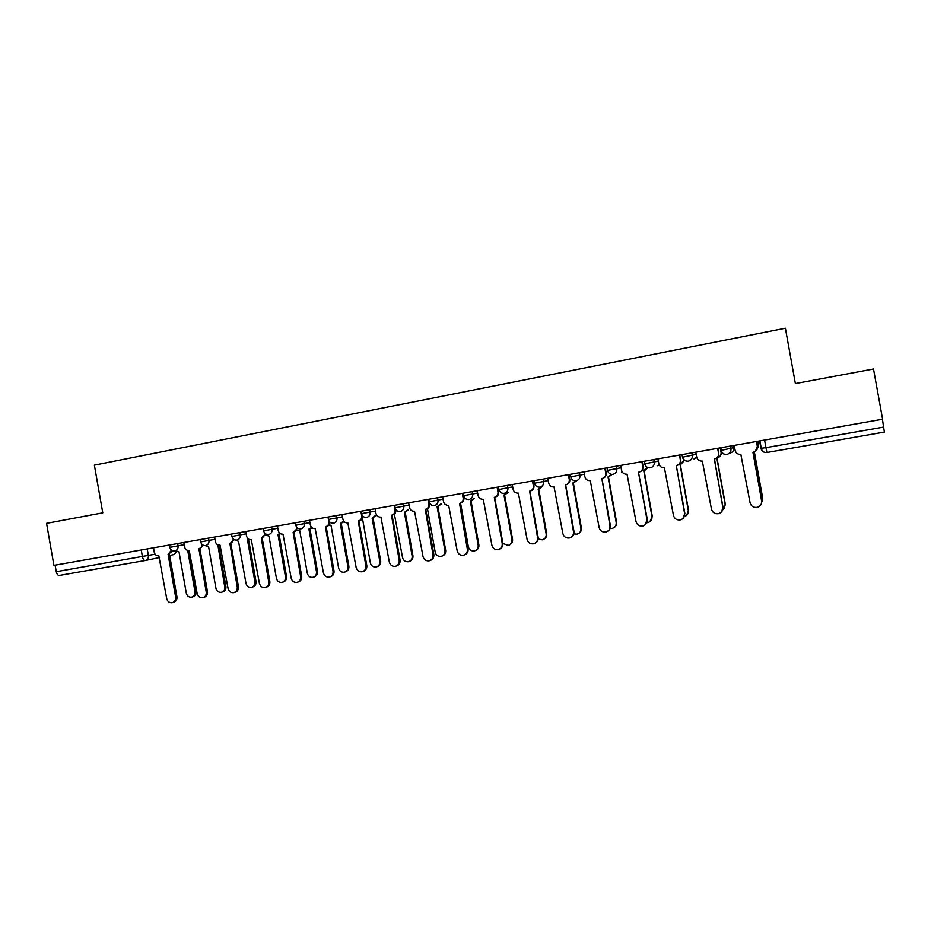 <?xml version="1.0" encoding="UTF-8"?>
<svg xmlns="http://www.w3.org/2000/svg" width="931" height="931" viewBox="0 0 931 931"><rect width="100%" height="100%" fill="white"/><g stroke="black" fill="none" stroke-linecap="round" stroke-linejoin="round"><path stroke-width="1.4" d="M46.55 523.35L53.928 565.385L882.6 419.229L873.511 369.002L795.377 383.584L785.392 328.212L94.368 465.151L102.771 512.853L46.55 523.35M147.214 548.929L148.39 555.539C148.611 558.193 147.564 559.845 145.271 560.509L59.34 575.439C57.885 575.474 56.849 574.229 56.256 571.704L155.093 554.201M55.115 565.175L56.256 571.704M882.425 419.264L884.38 432.077L766.935 452.489L765.957 447.66L883.833 427.061M734.245 445.402L735.141 450.383C735.944 453.211 737.841 454.537 740.855 454.375L750.095 502.798C751.154 506.324 753.563 507.837 757.31 507.337C760.452 506.278 761.884 504.137 761.593 500.901L753.214 452.222C756.205 451.407 757.578 449.487 757.345 446.484L755.355 451.326M756.531 441.469L757.427 446.438M752.935 452.268L761.663 500.727L761.372 503.718M756.449 441.48L757.345 446.484M761.663 502.356L762.617 498.271L754.261 451.931M755.949 450.848L758.521 445.786L757.706 441.259M757.776 441.247L758.59 445.74L756.589 450.453M754.354 451.896L762.675 498.097L762.396 500.983M695.794 452.175L696.691 457.121C697.482 459.937 699.356 461.252 702.323 461.089L711.47 509.129C712.518 512.62 714.868 514.133 718.546 513.656C721.665 512.62 723.073 510.491 722.793 507.279L714.484 458.971C717.429 458.168 718.779 456.271 718.546 453.292L718.72 453.222C718.941 456.202 717.592 458.087 714.671 458.902M717.836 448.288L718.72 453.222M714.31 459.006L722.956 507.081L721.734 511.608M717.661 448.323L718.546 453.292M657.949 458.855L658.834 463.754C659.613 466.547 661.476 467.862 664.397 467.711L673.45 515.378C674.475 518.823 676.79 520.324 680.398 519.882C683.482 518.858 684.879 516.752 684.599 513.54L676.36 465.616C679.258 464.825 680.584 462.94 680.352 459.984L680.619 459.902C680.875 462.556 679.746 464.383 677.256 465.384M679.735 455.015L680.619 459.902M676.278 465.64L684.844 513.342L682.889 518.579M679.467 455.061L680.352 459.984M716.951 457.877L717.161 457.843C719.989 457.051 721.304 455.224 721.083 452.35L720.268 447.858M722.712 509.909L725.168 504.427L716.812 457.982M720.431 447.834L721.234 452.291C721.502 454.677 720.524 456.411 718.325 457.482M716.975 457.866L725.319 504.253L724.155 508.617M684.436 516.565C687.287 515.518 688.579 513.493 688.3 510.502L680.002 464.325L684.25 460.135M684.46 460.286L681.201 464.034M680.258 464.278L688.521 510.316L686.636 515.367M620.686 465.419L621.559 470.295C622.339 473.064 624.166 474.379 627.052 474.216L636.013 521.523C637.013 524.933 639.294 526.422 642.832 526.003C645.881 525.003 647.266 522.908 646.987 519.719L638.468 472.226L647.324 519.498L644.846 525.084M642.227 461.625L643.1 466.489C643.344 469.224 642.169 471.051 639.562 471.97M638.829 472.168C641.668 471.377 642.984 469.515 642.751 466.582L643.1 466.489M641.878 461.683L642.751 466.582M583.993 471.901L584.866 476.73C585.634 479.488 587.438 480.78 590.277 480.629L599.145 527.574C600.134 530.949 602.38 532.427 605.86 532.032C608.874 531.054 610.236 528.971 609.956 525.794L601.868 478.604C604.673 477.824 605.953 475.974 605.732 473.064L606.162 472.96C606.395 475.753 605.185 477.58 602.532 478.441M605.29 468.142L606.162 472.96M601.961 478.592L610.375 525.561C610.689 528.11 609.747 530.03 607.547 531.333M604.859 468.212L605.732 473.064M547.859 478.266L548.72 483.061C549.476 485.796 551.268 487.088 554.061 486.936L562.848 533.533C563.825 536.873 566.025 538.351 569.446 537.967C572.414 537.001 573.775 534.941 573.496 531.776L565.478 484.946C568.236 484.178 569.493 482.351 569.272 479.465L569.784 479.337C570.016 482.165 568.783 483.98 566.095 484.795M568.922 474.554L569.784 479.337M565.652 484.911L573.996 531.543C574.299 534.219 573.275 536.175 570.912 537.396M568.41 474.647L569.272 479.465M646.94 522.698L647.953 522.559C650.897 521.593 652.235 519.568 651.968 516.484L643.74 470.644L647.697 467.548M647.941 467.641L644.799 470.399M644.077 470.586L652.282 516.286L649.896 521.674M610.108 528.459L612.214 528.401C615.123 527.446 616.45 525.445 616.182 522.372L608.024 476.881L611.667 474.391M611.993 474.414L609.002 476.66M608.443 476.8L616.566 522.163C616.869 524.619 615.961 526.469 613.843 527.726M573.892 533.905L576.999 534.161C579.885 533.23 581.188 531.229 580.921 528.18L572.833 483.014L576.312 480.745M576.801 480.617L573.764 482.805M573.321 482.921L581.386 527.958C581.677 530.542 580.688 532.427 578.407 533.614M512.271 484.551L513.121 489.31C513.877 492.022 515.634 493.302 518.404 493.151L527.097 539.398C528.052 542.703 530.216 544.181 533.579 543.809C536.524 542.866 537.85 540.818 537.583 537.676L529.634 491.196C532.346 490.439 533.591 488.624 533.358 485.761L533.952 485.621C534.173 488.472 532.939 490.288 530.239 491.044M533.102 480.873L533.952 485.621M529.89 491.149L538.153 537.42C538.455 540.201 537.373 542.168 534.894 543.332M532.509 480.978L533.358 485.761M538.211 539.002L542.296 539.84C545.147 538.921 546.439 536.943 546.171 533.905L538.165 489.066L541.656 486.692M542.203 486.552L539.072 488.868M538.723 488.961L546.718 533.661C546.997 536.337 545.95 538.246 543.564 539.375M477.207 490.73L478.057 495.455C478.802 498.155 480.536 499.423 483.259 499.272L491.882 545.182C492.825 548.452 494.955 549.918 498.26 549.569C501.169 548.638 502.484 546.613 502.205 543.483L494.326 497.352C497.003 496.595 498.225 494.803 497.992 491.952L498.655 491.812C498.888 494.64 497.666 496.444 494.989 497.189L494.85 497.224M497.817 487.099L498.655 491.812M494.664 497.282L502.856 543.215C503.147 546.066 502.018 548.045 499.458 549.139M497.154 487.216L497.992 491.952M502.891 543.425L508.105 545.426C510.921 544.519 512.201 542.564 511.934 539.538L503.985 495.024L507.476 492.592M508.093 492.441L504.823 494.85M504.614 494.908L512.539 539.293C512.83 542.04 511.736 543.948 509.257 545.019M442.679 496.817L443.505 501.506C444.25 504.195 445.961 505.463 448.649 505.312L457.179 550.873C458.122 554.12 460.205 555.574 463.463 555.248C466.338 554.329 467.63 552.316 467.362 549.197L459.542 503.415C462.172 502.67 463.382 500.89 463.161 498.062L463.894 497.899C464.115 500.715 462.916 502.496 460.286 503.24L460.007 503.31M463.056 493.221L463.894 497.899M459.961 503.322L468.084 548.929C468.374 551.839 467.211 553.805 464.581 554.853M462.311 493.36L463.161 498.062M460.566 503.182L468.328 546.718C469.224 549.86 471.261 551.268 474.403 550.943C477.184 550.046 478.453 548.103 478.185 545.101L470.306 500.901L473.763 498.422M474.461 498.271L471.074 500.738M471.005 500.762L478.86 544.844C479.139 547.649 478.01 549.558 475.485 550.57M408.651 502.821L409.477 507.476C410.21 510.141 411.898 511.398 414.551 511.259L423 556.482C423.919 559.706 425.979 561.149 429.179 560.834C432.019 559.927 433.299 557.925 433.031 554.841L425.281 509.385C427.876 508.652 429.051 506.883 428.83 504.078L429.645 503.915C429.866 506.708 428.679 508.466 426.095 509.199L425.688 509.292M425.77 509.28L433.823 554.55C434.114 557.506 432.915 559.484 430.25 560.474M428.004 499.412L428.83 504.078M427.469 508.71L435.196 552.176C436.092 555.283 438.094 556.691 441.189 556.377C443.936 555.493 445.181 553.561 444.925 550.57L437.105 506.697L440.538 504.195M441.294 504.02L437.826 506.545M437.873 506.534L445.67 550.302C445.937 553.154 444.785 555.062 442.202 556.028M375.112 508.733L375.938 513.353C376.659 516.007 378.335 517.252 380.942 517.112L389.321 562.01C390.229 565.198 392.254 566.642 395.407 566.339C398.212 565.443 399.469 563.464 399.201 560.392L391.509 515.274C394.069 514.54 395.233 512.795 395.012 510.013L395.884 509.827C396.117 512.597 394.953 514.354 392.393 515.076L391.881 515.192M392.079 515.146L400.074 560.09C400.342 563.092 399.131 565.059 396.431 565.99M394.185 505.37L395.012 510.013M394.383 514.145L402.541 557.553C403.426 560.637 405.392 562.033 408.441 561.73C411.165 560.869 412.386 558.949 412.13 555.97L404.38 512.399L407.778 509.885M408.593 509.711L405.055 512.271M405.206 512.236L412.933 555.691C413.201 558.577 412.026 560.485 409.419 561.405M342.073 514.564L342.887 519.149C343.609 521.779 345.25 523.024 347.833 522.885L356.131 567.456C357.027 570.622 359.029 572.053 362.124 571.762C364.894 570.889 366.139 568.922 365.871 565.862L358.237 521.069C360.763 520.348 361.915 518.614 361.682 515.855L362.427 515.704M362.671 515.995C362.729 518.59 361.565 520.22 359.191 520.86L358.575 520.999M358.877 520.929L366.802 565.559C367.07 568.585 365.848 570.54 363.113 571.436M360.867 511.247L361.682 515.855M361.333 519.766L362.683 519.673L370.352 562.848C371.213 565.908 373.156 567.293 376.159 567.002C378.847 566.153 380.057 564.256 379.79 561.3L372.109 518.032L375.472 515.506M376.357 515.32L372.737 517.904M373.005 517.845L380.674 561.009C380.93 563.93 379.743 565.827 377.102 566.688M309.511 520.301L310.314 524.863C311.024 527.47 312.653 528.715 315.19 528.575L323.418 572.833C324.302 575.963 326.269 577.395 329.318 577.104C332.053 576.242 333.286 574.287 333.019 571.25L325.454 526.783C327.933 526.073 329.062 524.351 328.841 521.616L329.33 521.511M329.923 522.151C329.795 524.537 328.643 526.003 326.467 526.562L325.757 526.725M326.153 526.632L334.02 570.936C334.287 573.973 333.054 575.917 330.33 576.778L330.261 576.801M328.538 519.929L328.841 521.616M328.899 525.142L330.994 525.2L338.605 568.073C339.466 571.11 341.374 572.495 344.33 572.216C346.984 571.378 348.171 569.481 347.915 566.548L340.292 523.583L343.62 521.057M344.144 521.616L340.897 523.466M341.246 523.385L348.857 566.246C349.113 569.178 347.915 571.064 345.273 571.902L345.238 571.913M277.403 525.968L278.206 530.484C278.916 533.079 280.522 534.313 283.024 534.185L291.182 578.116C292.055 581.235 293.987 582.655 297.001 582.375C299.689 581.526 300.899 579.594 300.632 576.568L293.137 532.416C295.581 531.717 296.698 530.007 296.465 527.283L296.698 527.237M297.606 528.133L293.416 532.357M293.905 532.253L301.702 576.242C301.97 579.257 300.76 581.188 298.06 582.038L297.839 582.108M296.954 530.286L299.747 530.647L307.3 573.228C308.149 576.242 310.023 577.616 312.944 577.348C315.562 576.522 316.738 574.648 316.482 571.715L308.917 529.052L311.687 527.446M312.164 527.83L309.488 528.936M309.93 528.843L317.483 571.413C317.739 574.334 316.552 576.208 313.945 577.022L313.77 577.08M245.761 531.543L246.564 536.035C247.262 538.618 248.845 539.84 251.312 539.712L259.4 583.341C260.261 586.425 262.17 587.833 265.126 587.566C267.791 586.728 268.989 584.808 268.722 581.805L261.274 537.967C263.671 537.292 264.765 535.604 264.567 532.928M265.742 533.963L261.53 537.92M262.111 537.792L269.839 581.468C270.106 584.47 268.919 586.39 266.254 587.228L265.894 587.333M265.451 535.162L268.943 536.023L276.426 578.314C277.263 581.305 279.114 582.666 281.988 582.41C284.572 581.596 285.736 579.734 285.48 576.824L277.973 534.452L280.126 533.51M280.522 533.754L278.52 534.347M279.044 534.231L286.539 576.51C286.795 579.408 285.631 581.27 283.047 582.084L282.745 582.178M214.572 537.047L215.352 541.505C216.05 544.065 217.61 545.287 220.042 545.159L228.06 588.485C228.91 591.546 230.795 592.942 233.716 592.686C236.334 591.86 237.521 589.951 237.254 586.972L229.876 543.448C232.075 542.843 233.181 541.307 233.157 538.828M234.321 539.666L230.108 543.39M230.772 543.262L238.441 586.623C238.697 589.602 237.521 591.511 234.903 592.337L234.414 592.477M234.426 539.724L238.545 541.33L245.97 583.33C246.796 586.297 248.624 587.647 251.463 587.403C254.012 586.588 255.164 584.749 254.908 581.852L247.46 539.771L248.903 539.317M249.159 539.433L247.983 539.677M248.589 539.549L256.013 581.538C256.269 584.424 255.129 586.262 252.58 587.065L252.15 587.193M183.803 542.47L184.594 546.904C185.269 549.441 186.817 550.652 189.226 550.535L197.163 593.547C198.012 596.596 199.862 597.981 202.737 597.737C205.332 596.922 206.496 595.025 206.228 592.058L198.908 548.848C200.968 548.301 202.062 546.869 202.155 544.542M203.33 545.263L199.129 548.801M199.862 548.638L207.473 591.709C207.741 594.676 206.577 596.562 203.982 597.376L203.389 597.551M205.053 545.589L208.567 546.555L215.934 588.276C216.748 591.22 218.552 592.57 221.345 592.325C223.871 591.534 224.999 589.695 224.743 586.821L217.866 544.926M218.599 545.101L225.907 586.495C226.163 589.358 225.034 591.185 222.521 591.976L221.974 592.139M153.475 547.824L154.255 552.223C154.93 554.748 156.455 555.947 158.829 555.83L166.707 598.552C167.533 601.566 169.372 602.962 172.2 602.718C174.76 601.915 175.901 600.03 175.645 597.085L168.08 554.213L171.583 550.14M172.782 550.756L168.581 554.12M169.395 553.957L176.937 596.724C177.204 599.669 176.052 601.542 173.503 602.345L172.794 602.543M175.552 550.78L178.985 551.722L186.305 593.152C187.108 596.073 188.888 597.411 191.646 597.178C194.137 596.399 195.254 594.572 194.998 591.72L187.713 550.454M189.005 550.558L196.208 591.383C196.464 594.234 195.347 596.049 192.868 596.829L192.228 597.015M169.454 545.007L169.873 547.358L184.198 544.705M177.658 543.564L178.077 545.892C178.298 548.557 177.239 550.233 174.912 550.908L174.853 550.919C172.235 551.105 170.571 549.918 169.873 547.358M200.689 541.923L214.968 539.293M208.532 538.118L208.951 540.469C209.172 543.145 208.102 544.833 205.739 545.519L205.681 545.531C203.063 545.717 201.399 544.519 200.689 541.947L200.27 539.573M231.528 534.057L231.947 536.454L246.168 533.8M239.849 532.59L240.268 534.964C240.501 537.664 239.407 539.363 237.009 540.05L236.94 540.061C234.321 540.248 232.657 539.037 231.947 536.454M263.648 530.856L277.81 528.238M271.619 526.993L272.038 529.378C272.271 532.101 271.165 533.812 268.722 534.51L268.663 534.522C266.033 534.697 264.369 533.486 263.648 530.879L263.229 528.471M295.383 522.791L295.814 525.224L309.907 522.582M303.843 521.302L304.274 523.711C304.495 526.446 303.378 528.18 300.899 528.889L300.829 528.901C298.211 529.076 296.535 527.842 295.814 525.224M328.434 519.463L342.48 516.856M336.545 515.541L336.975 517.962C337.197 520.72 336.056 522.466 333.554 523.175L333.484 523.187C330.842 523.362 329.167 522.128 328.445 519.486L328.015 517.042M361.542 513.644L375.53 511.038M369.723 509.688L370.154 512.12C370.387 514.913 369.223 516.658 366.674 517.392L366.605 517.403C363.963 517.566 362.275 516.321 361.554 513.656L361.112 511.2M394.697 505.277L395.14 507.756L409.058 505.126M403.391 503.752L403.833 506.208C404.054 509.013 402.879 510.782 400.295 511.515L400.214 511.526C397.56 511.689 395.873 510.432 395.14 507.756M428.784 499.272L429.238 501.762L443.086 499.132M437.57 497.724L438.012 500.191C438.233 503.019 437.035 504.8 434.416 505.545L434.335 505.568C431.67 505.731 429.971 504.462 429.238 501.762M463.824 495.653L477.626 493.058M472.261 491.603L472.704 494.093C472.925 496.945 471.714 498.737 469.049 499.493L468.956 499.505C466.28 499.668 464.569 498.399 463.836 495.676L463.382 493.162M498.504 486.971L498.958 489.497L512.69 486.878M507.476 485.388L507.919 487.902C508.151 490.777 506.906 492.592 504.206 493.349L504.113 493.36C501.413 493.523 499.691 492.243 498.958 489.497M534.603 483.212L548.278 480.594M543.227 479.081L543.681 481.618C543.902 484.504 542.645 486.343 539.899 487.111L539.794 487.122C537.082 487.285 535.348 485.982 534.603 483.236L534.15 480.687M570.342 474.298L570.622 476.881L584.412 474.216M579.524 472.68L579.978 475.241C580.211 478.15 578.931 480 576.138 480.78L576.033 480.792C573.298 480.955 571.553 479.64 570.808 476.87M607.093 467.828L607.338 470.423L621.105 467.723M616.392 466.187L616.846 468.759C617.078 471.691 615.775 473.553 612.947 474.345L612.831 474.368C610.073 474.519 608.315 473.192 607.559 470.411M644.869 463.813L658.357 461.113M653.83 459.577L654.295 462.172C654.528 465.128 653.201 467.013 650.327 467.816L650.199 467.828C647.278 467.979 645.427 466.664 644.636 463.882M682.772 457.133L696.19 454.351M691.861 452.873L692.338 455.48C692.559 458.471 691.209 460.368 688.288 461.171L688.149 461.194C685.193 461.345 683.319 460.019 682.528 457.214M721.281 450.348L733.919 447.602L733.535 445.518M730.498 446.054L730.975 448.695C731.196 451.698 729.834 453.606 726.855 454.433L726.704 454.456C723.701 454.607 721.804 453.269 721.013 450.441L720.536 447.811M176.657 551.513L173.655 554.62L169.663 555.458M159.48 557.564L145.492 560.462M761.255 448.265L765.957 447.66L764.584 440.049M759.626 440.922L760.988 448.463C761.802 451.337 763.746 452.687 766.818 452.513L766.935 452.489M682.051 454.607L682.528 457.202M729.997 453.06C732.825 452.28 734.128 450.453 733.919 447.602M693.316 459.483L696.679 457.063M657.17 465.803L659.195 464.918M621.547 472.029L622.152 471.889M429.203 501.762L430.553 504.323M141.233 549.988L142.408 556.645C142.99 559.228 143.944 560.52 145.271 560.509M502.205 543.483L502.856 543.215M512.539 539.293L511.934 539.538M467.362 549.197L468.084 548.929M478.86 544.844L478.185 545.101M433.031 554.841L433.823 554.55M445.67 550.302L444.925 550.57M399.201 560.392L400.074 560.09M412.933 555.691L412.13 555.97M365.871 565.862L366.802 565.559M380.674 561.009L379.79 561.3M333.019 571.25L334.02 570.936M348.857 566.246L347.915 566.548M300.632 576.568L301.702 576.242M317.483 571.413L316.482 571.715M268.722 581.805L269.839 581.468M286.539 576.51L285.48 576.824M237.254 586.972L238.441 586.623M256.013 581.538L254.908 581.852M206.228 592.058L207.473 591.709M225.907 586.495L224.743 586.821M175.645 597.085L176.937 596.724M196.208 591.383L194.998 591.72M720.815 447.764L721.292 450.406C722.06 453.246 723.864 454.596 726.704 454.456M682.318 454.561L682.784 457.179C683.552 460.007 685.344 461.345 688.149 461.194M644.415 461.241L644.88 463.847C645.637 466.652 647.406 467.979 650.199 467.828M759.917 440.863L761.279 448.439C762.07 451.314 763.92 452.675 766.818 452.513M174.167 554.492L176.913 551.606"/></g></svg>
